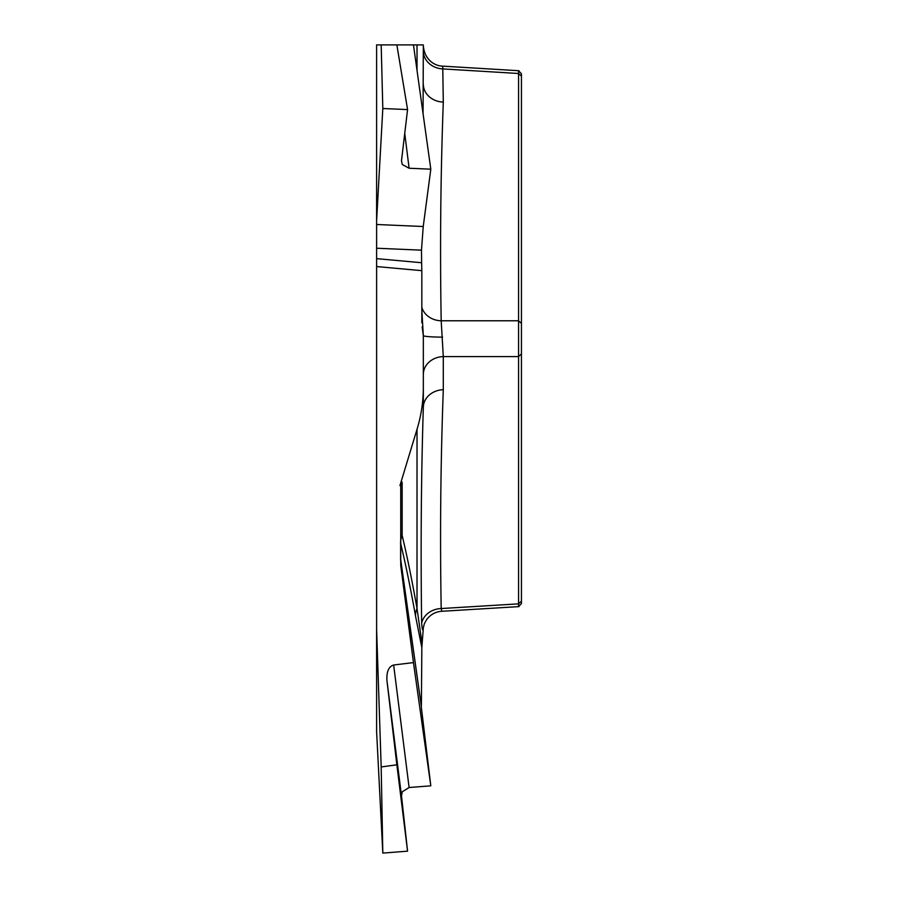 <?xml version="1.0" encoding="UTF-8"?>
<svg xmlns="http://www.w3.org/2000/svg" width="898" height="898" viewBox="0 0 898 898"><rect width="100%" height="100%" fill="white"/><g stroke="black" fill="none" stroke-linecap="round" stroke-linejoin="round"><path stroke-width="1.35" d="M376.61 629.217L376.61 731.601L382.817 853.1L407.569 851.169L396.86 764.804L381.179 766.948L376.61 629.217L376.61 220.751L382.817 108.512L407.569 109.578L396.86 44.9L376.61 44.9L376.61 220.751M417.02 70.414L417.02 44.9L376.61 44.9M423.059 113.676L423.328 44.9L413.462 44.9L430.804 169.183L409.106 168.24L402.27 164.502L401.485 160.854L407.569 109.578M518.561 606.621L518.561 70.751M521.435 74.186L521.435 603.086M421.836 322.82L421.836 270.668L376.61 266.56M442.736 66.16L443.298 102.069C440.626 174.919 439.919 247.814 441.187 320.777L443.298 356.585A20.688 17.915 0 0 0 423.328 374.488L423.328 335.616L422.161 326.793M442.579 337.143A20.688 1.538 -0 0 1 423.328 335.616L421.836 310.641M521.435 323.415L518.483 320.777L441.187 320.777A20.688 17.915 -1.7 0 1 421.836 307.329M443.298 102.069A20.688 17.915 0 0 1 423.328 84.165M521.435 353.947L518.483 356.585L443.298 356.585L443.298 389.71C440.626 462.717 439.919 535.657 441.187 608.541A20.688 17.915 -1.7 0 0 421.645 622.999C422.195 629.958 422.756 631.552 423.328 627.781L421.836 647.649L415.505 615.882A20.688 19.015 169.9 0 1 417.02 608.474L422.161 644.349M415.505 615.882C410.487 587.808 405.526 563.618 400.62 543.29L400.62 559.039L421.387 706.603L421.836 647.649M521.435 76.128L518.483 73.49L443.298 68.944A20.688 17.915 0 0 1 423.328 51.04M376.61 224.5L423.239 226.509L430.804 169.183M386.948 680.594C386.443 671.726 388.677 666.529 393.65 665.003L409.106 787.512L402.27 791.789L401.485 795.774L386.948 680.594L396.86 764.804M421.387 706.603L400.733 560.913L400.733 565.448L413.462 662.601L393.65 665.003M400.733 565.448L400.733 485.571L399.947 485.571L417.02 429.311C421.241 415.538 423.34 401.518 423.328 387.263L423.328 407.625C421.184 476.468 420.623 548.263 421.645 622.999M423.328 338.872L423.328 387.263M376.61 258.646L421.622 262.732L421.476 250.16L376.61 248.23M421.622 262.732L421.836 270.668M382.817 108.512L381.179 44.9M423.239 226.509L421.476 250.16M400.733 485.571L402.147 482.159L402.147 535.433A20.688 18.634 0 0 0 400.575 542.56A20.688 10.349 0 0 0 400.62 543.29A20.688 19.812 166.4 0 1 402.147 535.433C407.063 555.896 412.014 580.243 417.02 608.474L417.02 429.311M402.147 482.159L399.947 485.571M443.298 389.71A20.688 17.915 0 0 0 423.328 407.625M409.106 787.512L430.804 785.829L421.353 707.4M382.817 853.1L381.179 766.948M413.462 662.601L430.804 785.829M521.435 601.222L518.483 603.871L441.187 608.541L441.872 611.28M407.569 851.169L401.485 795.774M404.74 133.398L409.106 168.24M400.62 559.039A20.688 17.904 -8 0 0 400.733 560.913A20.688 20.643 180 0 1 400.575 558.32A20.688 10.349 180 0 0 400.62 559.039M443.152 66.16L519.01 70.74M518.561 70.718L521.435 73.759M442.77 66.16C435.463 66.082 424.428 60.447 423.328 45.551M442.085 611.269L519.01 606.61M518.561 606.644L521.435 603.591M423.328 627.882L424.305 623.841L426.606 619.609C430.569 614.457 435.676 611.684 441.906 611.257"/></g></svg>
